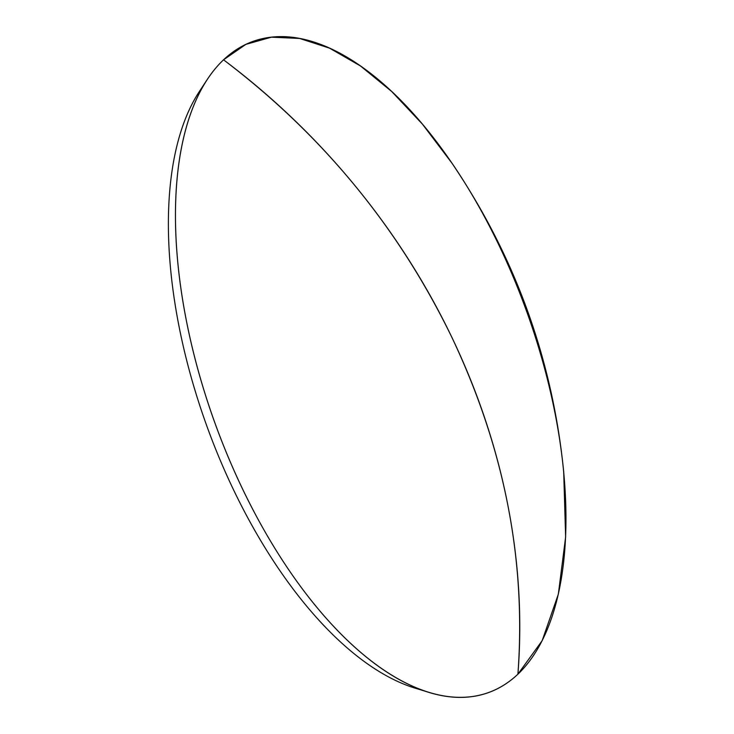 <?xml version="1.0" encoding="UTF-8"?>
<svg xmlns="http://www.w3.org/2000/svg" width="734" height="734" viewBox="0 0 734 734"><rect width="100%" height="100%" fill="white"/><g stroke="black" fill="none" stroke-linecap="round" stroke-linejoin="round"><path stroke-width="1.1" d="M517.901 674.188A346.209 165.563 -109.9 0 1 429.372 692.474A346.209 165.563 -109.9 0 1 215.062 423.408A346.209 165.563 -109.9 0 1 207.227 79.52A346.209 165.563 -109.9 0 1 223.54 59.812A346.209 165.563 70.1 0 0 242.339 488.495A346.209 165.563 70.1 0 0 517.901 674.188A658.187 565.942 -133.4 0 0 451.97 337.548A658.187 565.942 -133.4 0 0 223.54 59.812C322.336 134.671 398.479 227.246 451.97 337.548C504.368 448.254 526.342 560.464 517.901 674.188L542.169 640.654L558.335 594.182L565.63 536.958L563.694 471.696C552.463 359.339 515.167 256.441 451.814 162.976L422.426 124.147L391.727 91.53L360.477 65.968L329.493 48.123L299.564 38.443L271.461 37.177L245.899 44.361L223.54 59.812A346.209 165.563 -109.9 0 1 499.092 245.505A346.209 165.563 -109.9 0 1 517.901 674.188M207.227 79.52L199.318 91.557A337.044 161.177 70.1 0 0 206.951 426.353A337.044 161.177 70.1 0 0 415.582 688.29L429.372 692.474M203.364 85.777A337.044 161.177 70.1 0 0 206.951 426.353A337.044 161.177 70.1 0 0 422.389 690.144"/></g></svg>
